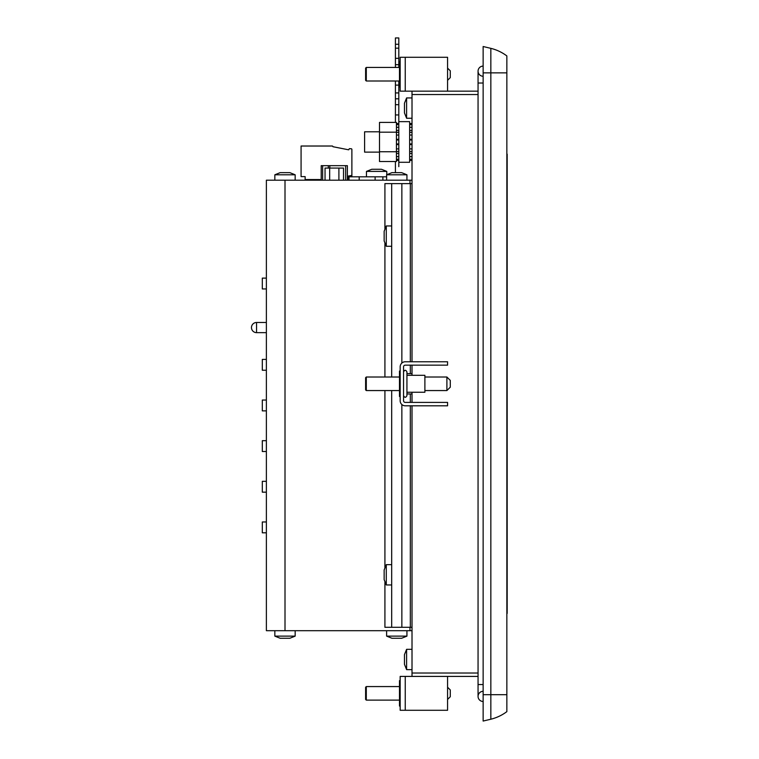 <?xml version="1.0" encoding="UTF-8"?>
<svg xmlns="http://www.w3.org/2000/svg" width="759" height="759" viewBox="0 0 759 759"><rect width="100%" height="100%" fill="white"/><g stroke="black" fill="none" stroke-linecap="round" stroke-linejoin="round"><path stroke-width="1.14" d="M347.375 176.221L351.037 175.576A1.015 1.015 0 0 0 351.882 174.57L351.882 149.428A0.674 0.674 0 0 0 351.237 148.755L349.339 148.669L348.675 149.817L332.916 146.705A0.674 0.674 0 0 0 332.233 146.022L301.076 146.022L301.076 176.61L305.137 176.61L305.137 179.551L321.218 179.551M386.786 174.693L386.786 171.401L366.464 171.401L371.768 169.276L366.464 171.401L366.464 176.809M386.786 171.401L381.473 169.276L371.768 169.276M398.807 166.648L398.807 80.995M395.42 37.95L398.807 37.95L398.807 48.178L395.42 48.178L395.42 37.95M395.42 67.447L395.42 58.339L398.807 58.339L398.807 48.178M395.42 58.339L395.42 48.178M398.807 67.447L398.807 58.339M395.42 122.408L395.42 80.995M395.42 85.103L398.807 85.103M395.42 104.676L398.807 104.676M395.42 114.941L398.807 114.941M395.42 161.515L395.42 172.654M386.616 176.809L348.002 176.809L348.002 180.196M347.375 180.196L347.375 165.671L321.218 165.671L321.218 180.196M343.523 180.196L343.523 168.071L325.042 168.071L325.042 180.196M329.662 180.196L329.662 168.071M338.903 180.196L338.903 168.071M266.039 288.951L262.31 288.951L262.31 278.117L266.039 278.117M266.039 532.809L262.31 532.809L262.31 521.974L266.039 521.974M266.039 492.164L262.31 492.164L262.31 481.329L266.039 481.329M266.039 451.52L262.31 451.52L262.31 440.685L266.039 440.685M266.039 410.875L262.31 410.875L262.31 400.04L266.039 400.04M266.039 370.24L262.31 370.24L262.31 359.396L266.039 359.396M266.381 540.939L266.381 269.986M396.435 151.734L379.5 151.734L379.5 161.515L396.435 161.515L396.435 123.527L398.807 123.527M396.435 124.666L398.807 124.666M396.435 127.322L398.807 127.322M396.435 130.434L398.807 130.434M396.435 135.045L398.807 135.045M396.435 139.295L398.807 139.295M396.435 144.618L398.807 144.618M396.435 148.878L398.807 148.878M396.435 153.479L398.807 153.479M396.435 156.601L398.807 156.601M396.435 159.257L398.807 159.257M396.435 160.396L398.807 160.396L396.435 160.396M396.435 123.527L396.435 122.408L379.5 122.408L379.5 132.18L396.435 132.18M379.5 151.734L379.5 132.18M398.807 121.639L409.642 121.639L409.642 162.284L398.807 162.284M379.5 131.8L364.595 131.8L364.595 152.123L379.5 152.123M391.691 564.649L386.284 564.649L386.284 584.961L391.691 584.961M386.284 564.649L384.149 569.952L384.149 579.658L386.284 584.961M391.691 225.954L386.284 225.954L386.284 246.277L391.691 246.277M386.284 225.954L384.149 231.258L384.149 240.973L386.284 246.277M406.938 180.196L406.938 174.788L386.616 174.788L391.919 172.654L401.634 172.654L406.938 174.788L401.634 172.654M386.616 630.691L386.616 636.127L406.938 636.127L406.938 630.691M386.616 636.127L391.919 638.262L401.634 638.262L406.938 636.127L401.634 638.262M295.166 174.788L274.843 174.788L280.147 172.654L289.862 172.654L295.166 174.788L289.862 172.654L295.166 174.788L295.166 180.196M274.843 630.691L274.843 636.127L295.166 636.127L295.166 630.691M274.843 636.127L280.147 638.262L289.862 638.262L295.166 636.127M412.014 649.315L406.606 649.315L406.606 669.637L412.014 669.637M406.606 649.315L404.471 654.619L406.606 649.315L404.471 654.619L404.471 664.334L406.606 669.637M412.014 97.93L406.606 97.93L406.606 118.252L412.014 118.252M406.606 97.93L404.471 103.233L406.606 97.93L404.471 103.233L404.471 112.949L406.606 118.252M447.573 687.246L450.286 689.959L450.286 696.734L447.573 699.437M400.164 680.643L399.481 680.643L399.481 706.05L400.164 706.05M399.481 686.572L366.293 686.572L366.293 700.121L399.481 700.121M366.293 686.572L365.61 687.246L365.61 699.437L366.293 700.121M447.573 68.13L450.286 70.834L450.286 77.608L447.573 80.321M400.164 61.526L399.481 61.526L399.481 86.924L400.164 86.924M399.481 67.447L366.293 67.447L366.293 80.995L399.481 80.995M366.293 67.447L365.61 68.13L365.61 80.321L366.293 80.995M447.573 676.411L447.573 710.282L400.164 710.282L400.164 676.411L412.014 676.411L412.014 405.799M412.014 361.768L412.014 91.156L400.164 91.156L400.164 57.286L447.573 57.286L447.573 91.156M446.899 390.562L446.899 377.014L450.286 380.401L450.286 387.175L446.899 390.562L424.888 390.562M406.938 375.316L424.888 375.316L424.888 392.251L406.938 392.251M403.551 371.929C404.68 369.747 405.809 369.747 406.938 371.929L406.938 395.638C405.809 397.82 404.68 397.82 403.551 395.638M400.164 371.085L399.481 371.085L399.481 396.483L400.164 396.483M399.481 377.014L366.293 377.014L366.293 390.562L399.481 390.562M366.293 377.014L365.61 377.688L365.61 389.879L366.293 390.562M400.164 400.724A5.076 5.076 0 0 0 405.24 405.799L447.573 405.799L447.573 402.412L405.24 402.412A1.689 1.689 0 0 1 403.551 400.724L403.551 366.853A1.689 1.689 0 0 1 405.24 365.155L447.573 365.155L447.573 361.768L405.24 361.768A5.076 5.076 0 0 0 400.164 366.853L400.164 400.724M412.014 630.691L266.381 630.691L266.381 180.196L412.014 180.196M412.014 627.304L391.691 627.304L391.691 390.562M384.917 582.096L384.917 627.304L391.691 627.304M384.917 228.82L384.917 183.621L412.014 183.621M391.691 377.014L391.691 183.621M412.014 402.412L412.014 392.251M412.014 375.316L412.014 365.155M412.014 91.156L478.056 91.156M412.014 94.543L478.056 94.543M412.014 673.024L478.056 673.024M412.014 676.411L478.056 676.411M483.141 701.477A5.076 5.076 0 0 1 478.056 696.392A5.076 5.076 0 0 0 483.141 701.477A5.076 5.076 0 0 1 478.056 696.392A5.076 5.076 0 0 0 483.141 701.477M483.141 691.316A5.076 5.076 0 0 0 478.056 696.392A5.076 5.076 0 0 1 483.141 691.316M483.141 66.099A5.076 5.076 0 0 0 478.056 71.175A5.076 5.076 0 0 1 483.141 66.099A5.076 5.076 0 0 0 478.056 71.175A5.076 5.076 0 0 1 483.141 66.099M483.141 76.251A5.076 5.076 0 0 1 478.056 71.175A5.076 5.076 0 0 0 483.141 76.251M506.851 703.166L506.851 64.401M507.183 613.414L507.183 154.153M506.851 711.638A44.031 44.031 0 0 1 490.836 719.219L483.141 721.05L490.836 719.219A44.031 44.031 0 0 0 506.851 711.638L506.851 55.929A44.031 44.031 0 0 0 490.836 48.348L483.141 46.517L490.836 48.348L490.836 72.864L483.141 72.864L483.141 46.517M506.851 694.703L483.141 694.703L483.141 721.05M483.141 694.703L483.141 72.864M274.843 174.788L274.843 180.196M386.616 174.788L386.616 180.196M409.642 160.396L412.014 160.396L409.642 160.396M409.642 159.257L412.014 159.257M409.642 156.601L412.014 156.601M409.642 153.479L412.014 153.479M409.642 148.878L412.014 148.878M409.642 144.618L412.014 144.618M409.642 139.295L412.014 139.295M409.642 135.045L412.014 135.045M409.642 130.434L412.014 130.434M409.642 127.322L412.014 127.322M409.642 124.666L412.014 124.666M409.642 123.527L412.014 123.527M351.882 176.809L351.882 174.57M395.42 44.269L398.807 44.269M395.42 64.686L398.807 64.686M395.42 92.93L398.807 92.93M395.42 98.803L398.807 98.803M349.026 176.809L349.026 180.196M359.197 176.809L359.197 180.196M375.117 176.809L375.117 180.196M382.887 176.809L382.887 180.196M322.641 180.196L322.641 165.671M328.334 168.071L328.334 165.671M329.823 168.071L329.823 165.671M345.649 180.196L345.649 165.671M266.039 322.48L256.551 322.48L256.551 332.641L266.039 332.641M396.435 127.265L398.807 127.265M396.435 132.341L398.807 132.341M396.435 139.998L398.807 139.998M396.435 143.925L398.807 143.925M396.435 151.572L398.807 151.572M396.435 156.658L398.807 156.658M405.24 710.282L405.24 676.411M405.24 91.156L405.24 57.286M409.983 630.691L409.983 627.304M285.004 630.691L285.004 180.196M384.917 567.514L384.917 390.562M384.917 377.014L384.917 243.411M409.983 183.621L409.983 180.196M401.853 627.304L401.853 404.509M401.853 363.068L401.853 183.621M410.325 627.304L410.325 405.799M410.325 402.412L410.325 393.949M410.325 373.627L410.325 365.155M410.325 361.768L410.325 183.621M483.141 684.542L478.056 684.542L478.056 696.392M483.141 83.025L478.056 83.025L478.056 71.175M506.851 55.929A44.031 44.031 0 0 0 490.836 48.348M506.851 72.864L490.836 72.864L490.836 719.219M409.642 156.658L412.014 156.658M409.642 151.572L412.014 151.572M409.642 143.925L412.014 143.925M409.642 139.998L412.014 139.998M409.642 132.341L412.014 132.341M409.642 127.265L412.014 127.265M256.551 322.48A5.076 5.076 0 0 0 251.476 327.565A5.076 5.076 0 0 0 256.551 332.641M412.014 373.627L406.938 373.627M412.014 393.949L406.938 393.949M446.899 377.014L424.888 377.014M478.056 83.025L478.056 684.542M320.317 179.551L320.317 180.196"/></g></svg>
